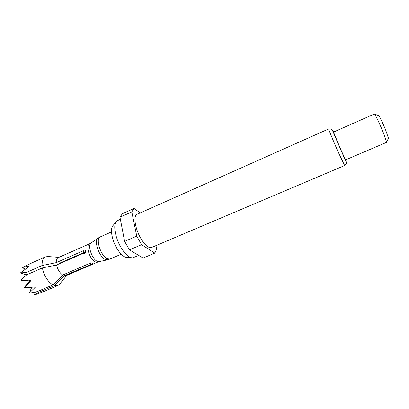<?xml version="1.0" encoding="UTF-8"?>
<svg xmlns="http://www.w3.org/2000/svg" width="409" height="409" viewBox="0 0 409 409"><rect width="100%" height="100%" fill="white"/><g stroke="black" fill="none" stroke-linecap="round" stroke-linejoin="round"><path stroke-width="0.61" d="M35.246 292.052L34.463 295.037L38.84 292.277L54.525 285.594L64.249 275.727L92.117 264.004L93.001 263.135L92.71 262.895L89.878 262.864L89.014 263.693L62.679 275.022L52.925 284.925L37.193 291.643L29.535 293.171L29.295 292.997L35.133 287.45L34.739 287.006L24.576 287.767L24.376 287.455L30.808 280.763L30.542 280.155L21.227 280.298L28.753 280.901L29.013 281.504L24.376 287.455M64.249 275.727L66.125 275.63L97.547 262.149L95.087 261.872C89.673 259.48 85.317 245.083 89.566 243.81L91.171 242.905C87.229 244.705 91.749 258.841 97.071 261.213L99.305 261.596L107.27 259.868M90.512 264.449L90.241 262.736M59.106 263.902L59.285 263.335L84.694 252.22L85.665 251.284M21.227 280.298L21.135 279.94L26.611 274.853L42.378 267.926L56.554 265.017L82.935 253.483L84.346 253.565C85.721 252.486 86.002 251.331 85.2 250.093L83.794 249.986L82.567 251.095L56.248 262.644L42.101 265.538L26.365 272.471L20.45 272.895L25.445 274.623L27.521 274.449M89.566 243.81L58.288 257.609C56.871 258.304 56.191 259.986 56.248 262.644M56.554 265.017C57.684 269.562 59.724 272.895 62.679 275.022M63.507 261.484L63.855 261.821M48.334 256.55L45.506 256.832C43.063 258.048 41.928 260.952 42.101 265.538M20.45 272.895L29.1 266.423L29.254 266.008L22.561 267.476L32.127 262.782M22.413 267.634L25.215 269.137M54.525 285.594L57.981 285.508L60.113 283.631M34.463 295.037L43.993 291.459L57.981 285.508M44.617 291.188L43.993 291.459M59.141 263.887L59.99 263.37L59.325 263.657M60.225 262.921L59.99 263.37M131.422 257.767L127.102 257.445C123.917 257.394 120.461 254.296 116.739 248.151C111.621 239.505 109.903 228.012 113.16 225.395L115.875 222.015M138.758 255.436L132.598 257.854C129.014 257.798 125.088 254.24 120.819 247.169C114.944 237.205 112.935 224.009 116.611 221.1L120.358 219.229M141.575 244.684L129.469 249.868L143.089 258.033L154.822 253.094L141.575 244.684L136.754 236.131L131.805 211.913L134.065 208.452L140.241 212.905M129.469 249.868L124.627 241.392L136.754 236.131M131.805 211.913L119.975 217.215L124.627 241.392M119.975 217.215L122.398 213.697L134.065 208.452M151.499 247.511C148.472 248.294 144.822 245.103 140.543 237.936C134.924 228.207 133.186 215.579 137.066 214.321L328.713 128.927C328.217 128.615 333.366 141.161 338.386 152.45L344.634 165.533L151.499 247.511M155.941 245.625L156.703 249.096L154.822 253.094M345.59 159.863L340.901 149.878L333.509 132.097L374.434 113.968L374.675 114.162C375.61 115.266 379.695 123.907 382.936 131.688L386.75 142.286L345.59 159.863M388.432 138.145L385.508 129.638C382.405 122.327 380.186 117.664 378.857 115.645L378.611 115.558M42.378 267.926C44.131 275.896 47.643 281.561 52.925 284.925M31.784 287.23L29.295 292.997M25.445 274.623L26.365 272.471M30.808 280.763L29.013 281.504M30.542 280.155L28.753 280.901M35.133 287.45L34.187 287.046M38.84 292.277L37.408 291.551M84.694 252.22L82.567 251.095M109.847 259.066L107.526 259.812L104.995 259.357C98.927 256.566 93.615 240.098 98.083 238.104L100.21 236.918C95.292 238.345 100.66 255.748 107.005 258.692L109.847 259.066L121.192 254.209M345.738 159.796C347.108 163.549 345.554 160.405 341.07 150.359C335.482 137.756 330.661 125.783 333.662 132.03M58.84 257.363L47.158 256.458M32.086 262.798L45.506 256.832M66.682 275.39L59.382 284.552M91.171 242.905L97.869 238.253M328.713 128.927L331.264 129.086C331.755 129.142 332.502 130.384 333.504 132.802L346.203 162.276C346.541 163.421 346.019 164.505 344.634 165.533M388.54 137.905L386.771 141.974M378.857 115.645L374.675 114.162M100.21 236.918L111.499 231.923M97.547 262.149L99.09 261.642"/></g></svg>
